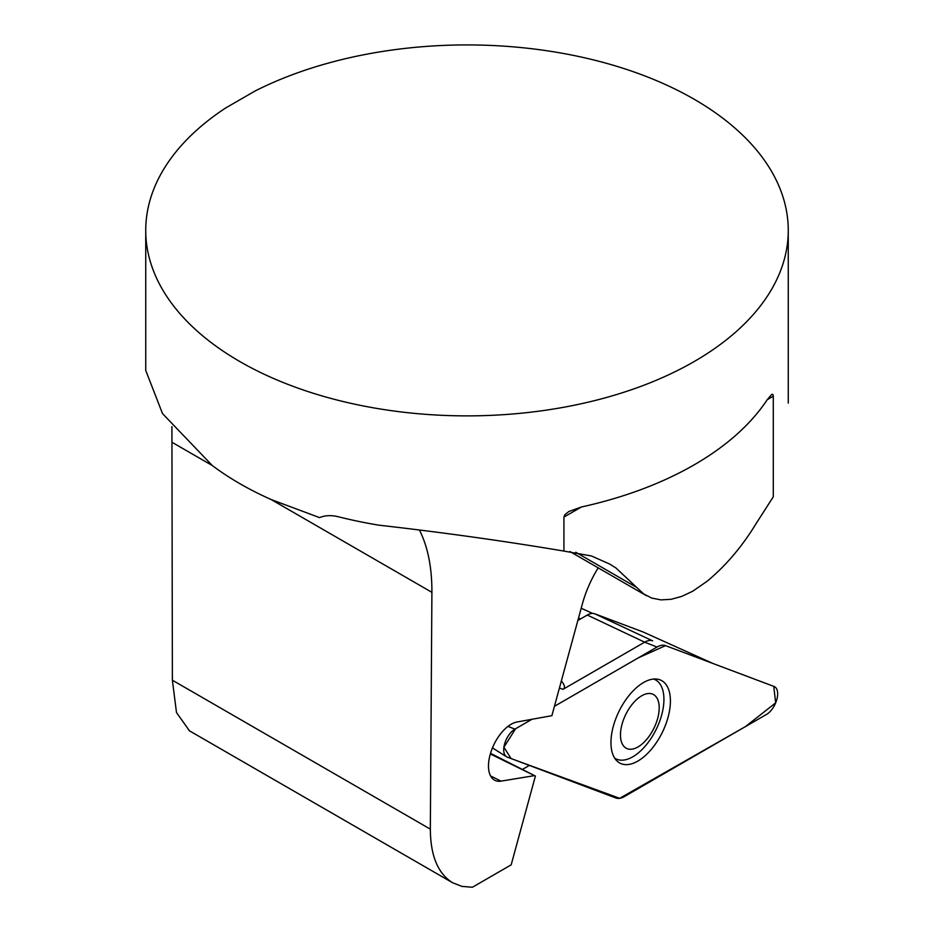 <?xml version="1.0" encoding="UTF-8"?>
<svg xmlns="http://www.w3.org/2000/svg" width="934" height="934" viewBox="0 0 934 934"><rect width="100%" height="100%" fill="white"/><g stroke="black" fill="none" stroke-linecap="round" stroke-linejoin="round"><path stroke-width="1.4" d="M225.654 107.982A321.261 185.481 0 0 0 145.739 230.406A321.261 185.481 0 0 0 467 415.875A321.261 185.481 0 0 0 788.261 230.406A321.261 185.481 0 0 0 599.453 61.422A321.261 185.481 0 0 0 254.959 91.065L225.654 107.982M189.182 730.4L176.491 712.56L172.381 680.209L430.341 829.147C430.504 855.789 437.941 873.664 452.651 882.77L189.077 730.598M171.914 426.64L172.381 680.209M563.926 517.074L564.942 514.646L568.853 511.517L581.357 507.01L563.926 517.074L563.926 551.083C505.551 541.23 443.837 532.578 378.772 525.153A321.261 185.481 -0 0 1 338.668 516.841C331.418 515.043 325.055 515.299 319.556 517.611L271.269 499.585A321.261 185.481 180 0 1 212.252 465.506L162.504 413.575L145.751 370.459L145.739 230.406M581.357 507.01A321.261 185.481 0 0 0 767.223 399.717L771.682 394.417L772.862 394.405L773.282 395.958L773.294 496.806L756.096 523.612C742.075 546.635 725.73 565.876 707.05 581.31L692.818 591.175L681.785 596.382L671.079 599.313L660.968 599.885L651.745 598.075L643.654 593.942L616.02 568.047L609.739 564.078L591.467 555.975L563.926 551.083M580.598 618.903L578.496 618.121M581.193 608.232L592.553 613.416M490.35 753.971L535.404 776.049L511.178 864.837L472.394 887.253L461.945 886.401L452.651 882.77M522.783 769.231L529.368 765.436M598.18 567.849A74.288 38.679 116.2 0 0 582.337 604.041L551.877 715.678L517.202 721.959A32.13 16.73 116.2 0 0 490.665 752.827L489.649 756.517A32.13 16.73 116.2 0 0 494.938 780.369A32.13 16.73 116.2 0 0 501.068 781.128L534.341 775.652M535.404 776.049L490.525 753.329M419.891 530.979C427.994 547.464 431.998 567.907 431.905 592.331L430.341 829.147M653.625 679.053A44.178 23 -63.8 0 1 655.061 679.648A44.178 23 -63.8 0 1 656.17 729.442A44.178 23 -63.8 0 1 616.008 758.887A44.178 23 -63.8 0 1 614.665 758.116M622.009 724.329A30.122 15.68 -63.8 0 1 655.306 695.9A30.122 15.68 -63.8 0 1 642.195 743.943A30.122 15.68 -63.8 0 1 622.009 724.329M712.817 663.432L643.257 632.038L594.818 613.813A21.202 11.045 116.2 0 0 587.276 615.051L577.842 620.503M492.44 747.912L506.52 756.738A15.936 8.301 -63.8 0 0 507.302 757.124L615.845 797.975A23.91 12.446 116.2 0 0 624.356 796.574L766.429 714.475A15.936 8.301 -63.8 0 0 776.854 699.403A15.936 8.301 -63.8 0 0 774.076 686.49L665.533 645.639A23.91 12.446 116.2 0 0 665.51 645.639A23.91 12.446 116.2 0 0 657.022 647.04L554.434 706.314L638.389 657.805L665.533 645.639L773.761 686.35L775.652 702.87L745.449 726.605L619.686 798.313L511.073 758.571L503.905 747.212L515.65 728.707L531.388 719.624L514.938 729.139L507.968 726.395M506.52 756.738A15.936 8.301 -63.8 0 1 504.745 743.452A15.936 8.301 -63.8 0 1 514.938 729.139M561.357 680.944C564.848 685.136 565.385 687.938 562.957 689.362L644.635 642.172A22.509 11.722 -63.8 0 1 652.621 640.852A22.509 11.722 -63.8 0 1 652.644 640.852L594.818 613.813M621.379 763.779A46.245 24.074 116.2 0 0 663.222 730.493A46.245 24.074 116.2 0 0 660.186 679.917A46.245 24.074 116.2 0 0 619.09 711.159A46.245 24.074 116.2 0 0 619.335 762.798A46.245 24.074 116.2 0 0 621.379 763.779M490.595 775.967L501.068 781.128M773.294 396.203L767.223 399.717M172.381 442.494L212.263 465.517M271.245 499.573L431.905 592.331M575.776 552.274L636.93 587.579M657.022 647.04L644.635 642.172L587.276 615.051M562.957 689.362L559.431 687.984M654.676 678.995A45.369 23.619 -63.8 0 1 655.423 679.824M616.37 759.062A45.369 23.619 -63.8 0 1 615.249 758.98M788.261 403.091L788.261 230.406M646.398 595.682L569.915 551.527M655.061 679.648L653.823 679.041M616.008 758.887L614.77 758.28"/></g></svg>
